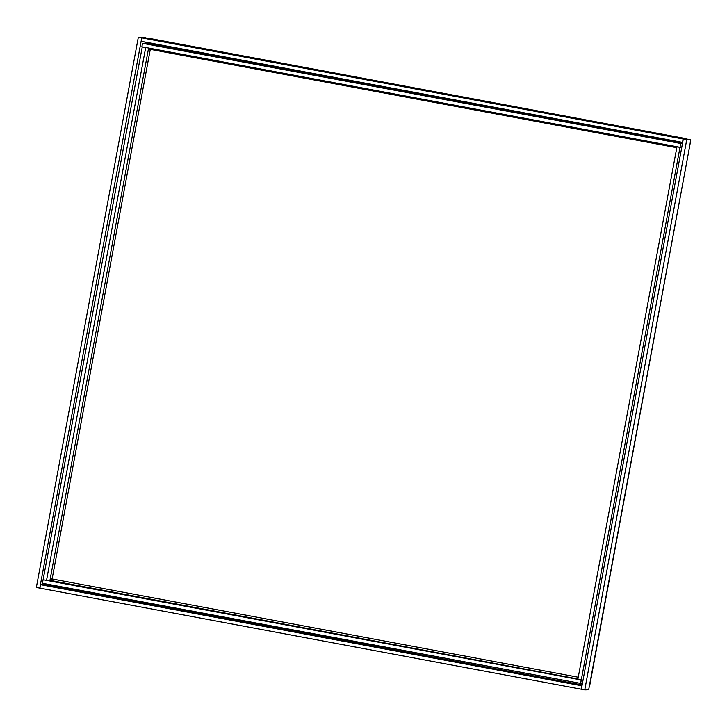 <?xml version="1.0" encoding="UTF-8"?>
<svg xmlns="http://www.w3.org/2000/svg" width="727" height="727" viewBox="0 0 727 727"><rect width="100%" height="100%" fill="white"/><g stroke="black" fill="none" stroke-linecap="round" stroke-linejoin="round"><path stroke-width="1.09" d="M581.155 689.223L581.8 685.788L40.585 584.69L39.949 588.134L581.336 689.223L683.307 139.021L686.742 139.657L584.753 689.896L588.67 689.778L689.959 144.691L690.65 139.539L686.742 139.657M40.585 584.69L46.292 584.853L46.564 584.026M146.954 42.393L146.818 43.211L144.964 42.893L145.082 42.039M682.499 142.428L683.135 138.984L141.929 37.895L141.292 41.33L682.68 142.419M685.77 138.575L687.051 138.866L683.135 138.984M141.929 37.895L147.636 38.058L685.761 138.575L147.636 38.058M581.327 689.26L584.753 689.896M690.65 139.539L683.307 139.021M144.973 42.811L146.827 43.147M138.33 37.222L36.35 587.461L39.776 588.098L141.756 37.859L138.33 37.222L145.673 37.74L141.756 37.859M44.692 583.681L44.483 584.572M682.489 143.455L678.954 142.792M151.098 44.193L678.945 142.792L145.963 43.238L142.519 43.338L682.426 143.801M142.519 43.338L141.883 46.782L679.999 147.299L680.645 143.855M679.999 147.299L681.79 147.245M150.444 48.382L150.289 49.354L148.426 49.036L148.617 48.037M145.7 47.491L46.528 580.373L49.972 580.273L50.272 578.637L52.135 578.956L51.672 580.682L49.563 580.282M582.99 680.29L43.493 579.81M43.084 579.819L42.448 583.263L582.354 683.725M581.209 680.336L580.573 683.78M148.444 48.954L150.298 49.291M46.528 580.373L43.102 579.737L142.274 46.855M145.291 47.509L141.865 46.864M583.009 680.199L581.227 680.254L679.99 147.381L681.772 147.327M676.973 146.727L577.801 679.618L581.227 680.254M676.555 146.745L679.99 147.381M582.127 684.943L46.292 584.853M682.526 143.274L146.79 43.393M676.401 147.626L150.289 49.354L52.135 578.956L578.238 677.228M577.92 678.973L51.672 580.682M50.272 578.637L148.426 49.036M589.888 684.607L689.959 144.691"/></g></svg>
